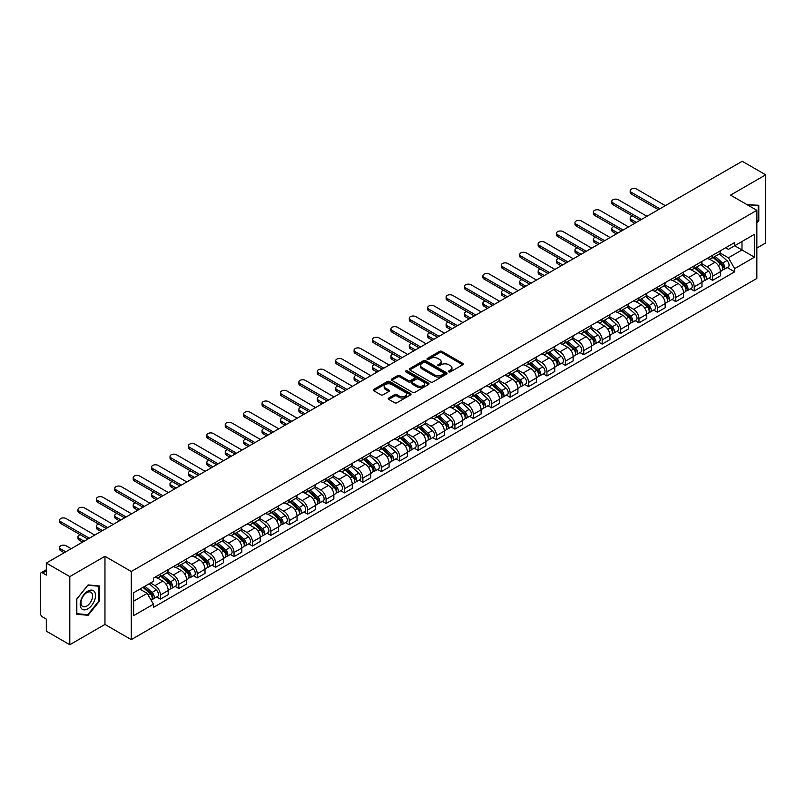 <?xml version="1.0" encoding="UTF-8"?>
<svg xmlns="http://www.w3.org/2000/svg" width="806" height="806" viewBox="0 0 806 806"><rect width="100%" height="100%" fill="white"/><g stroke="black" fill="none" stroke-linecap="round" stroke-linejoin="round"><path stroke-width="1.21" d="M448.811 371.858A1.149 0.665 0 0 0 450.433 371.858L462.745 364.745A1.642 0.947 0 0 0 463.218 364.08A1.642 0.947 0 0 0 462.745 363.415L441.89 351.376A1.642 0.947 0 0 0 439.572 351.376L427.271 358.479A1.149 0.665 0 0 0 428.893 359.416L430.485 358.499A5.239 3.022 0 0 1 437.9 358.499L439.633 359.496A5.239 3.022 0 0 1 441.174 361.642A5.239 3.022 0 0 1 439.633 363.778L438.041 364.695A1.149 0.665 0 0 0 439.663 365.632L441.255 364.715A5.239 3.022 0 0 1 448.67 364.715L450.403 365.723A5.239 3.022 0 0 1 451.944 367.858A5.239 3.022 0 0 1 450.403 369.994L448.811 370.921A1.149 0.665 0 0 0 448.811 371.858L448.811 370.921M388.734 398.053A1.642 0.947 0 0 0 388.25 398.718A1.642 0.947 0 0 0 388.734 399.383L394.587 402.758A1.642 0.947 0 0 0 396.895 402.758L410.566 394.869A1.642 0.947 0 0 0 411.05 394.205A1.642 0.947 0 0 0 410.566 393.54L389.721 381.5A1.642 0.947 0 0 0 387.404 381.5L373.732 389.389A1.642 0.947 0 0 0 373.259 390.054A1.642 0.947 0 0 0 373.732 390.729L380.805 394.809A1.642 0.947 0 0 0 383.122 394.809L388.966 391.424A1.642 0.947 0 0 0 389.449 390.759A1.642 0.947 0 0 0 388.966 390.094L385.459 388.069A4.383 2.529 0 0 1 384.18 386.276A4.383 2.529 0 0 1 386.88 383.948A4.383 2.529 0 0 1 391.656 384.492L405.378 392.411A4.383 2.529 0 0 1 406.667 394.205A4.383 2.529 0 0 1 403.957 396.542A4.383 2.529 0 0 1 399.182 395.988L396.895 394.668A1.642 0.947 0 0 0 394.587 394.668L388.734 398.053L388.734 399.383M131.267 571.494L104.961 556.301L69.8 576.602L46.315 563.051L742.215 161.271L765.7 174.831L730.538 195.133L756.854 210.316L131.267 571.494L131.267 639.621L756.854 278.443L756.854 210.316M430.606 381.963A1.642 0.947 0 0 0 432.913 381.963L446.584 374.075A1.642 0.947 0 0 0 447.068 373.41A1.642 0.947 0 0 0 446.584 372.745L425.739 360.705A1.642 0.947 0 0 0 423.422 360.705L409.75 368.594A1.642 0.947 0 0 0 409.277 369.259A1.642 0.947 0 0 0 409.75 369.934L430.606 381.963M406.214 372.1A1.149 0.665 0 0 1 407.383 372.261L407.383 370.901L428.57 383.142A1.642 0.947 0 0 1 429.054 383.807A1.642 0.947 0 0 1 428.57 384.472L414.909 392.361A1.642 0.947 0 0 1 412.591 392.361L391.746 380.331L397.59 376.976L397.59 375.616L391.746 378.991A1.642 0.947 0 0 0 391.263 379.656A1.642 0.947 0 0 0 391.746 380.331L391.746 378.991M397.59 376.976A1.642 0.947 0 0 1 399.907 376.976L399.907 375.616A1.642 0.947 0 0 0 397.59 375.616M399.907 375.616L408.36 380.492A1.642 0.947 0 0 0 410.677 380.492L414.556 378.256A1.642 0.947 0 0 0 415.04 377.591A1.642 0.947 0 0 0 414.556 376.916L405.761 371.838A1.149 0.665 0 0 1 407.383 370.901M69.8 576.602L69.8 644.729L46.315 631.169L46.315 619.109L42.658 617.003A3.335 1.924 -120 0 1 40.3 612.913L40.3 574.356A3.335 1.924 -120 0 1 40.995 572.834L46.315 569.751M756.854 248.057L765.7 242.949L765.7 174.831M69.8 644.729L104.961 624.428L131.267 639.621M46.315 563.051L46.315 575.111L42.658 572.995A3.335 1.924 -120 0 0 40.995 572.834M712.605 255.28A7.677 4.433 60 0 1 711.013 258.726L718.801 254.233A7.677 4.433 -120 0 0 720.393 250.787M701.552 263.542L707.174 266.796A7.677 4.433 60 0 1 712.605 276.196L720.393 271.703A7.677 4.433 -120 0 0 714.962 262.293L709.391 259.079M720.393 271.703L720.393 275.854L712.605 280.347L708.867 278.191M711.013 258.726A7.677 4.433 60 0 1 707.235 258.383M712.605 276.196L712.605 280.347M694.198 265.909A7.677 4.433 60 0 1 692.606 269.355L700.394 264.862A7.677 4.433 -120 0 0 701.986 261.416M690.46 288.82L694.198 290.976L701.986 286.483L701.986 282.322A7.677 4.433 -120 0 0 696.555 272.922L690.984 269.708M692.606 269.355A7.677 4.433 60 0 1 688.828 269.002M683.145 274.171L688.767 277.415A7.677 4.433 60 0 1 694.198 286.825L694.198 290.976M675.791 276.539A7.677 4.433 60 0 1 674.199 279.984L681.987 275.481A7.677 4.433 -120 0 0 683.579 272.035M672.063 299.449L675.791 301.605L683.579 297.102L683.579 292.951A7.677 4.433 -120 0 0 678.148 283.551L672.577 280.337M674.199 279.984A7.677 4.433 60 0 1 670.421 279.632M664.738 284.8L670.36 288.044A7.677 4.433 60 0 1 675.791 297.444L675.791 301.605M657.384 287.158A7.677 4.433 60 0 1 655.792 290.603L663.58 286.11A7.677 4.433 -120 0 0 665.172 282.664M653.656 310.078L657.384 312.234L665.172 307.731L665.172 303.58A7.677 4.433 -120 0 0 659.741 294.18L654.17 290.956M655.792 290.603A7.677 4.433 60 0 1 652.014 290.261M646.331 295.429L651.953 298.673A7.677 4.433 60 0 1 657.384 308.073L657.384 312.234M638.977 297.787A7.677 4.433 60 0 1 637.385 301.232L645.173 296.739A7.677 4.433 -120 0 0 646.765 293.293M635.249 320.697L638.977 322.853L646.765 318.36L646.765 314.209A7.677 4.433 -120 0 0 641.334 304.809L635.763 301.585M637.385 301.232A7.677 4.433 60 0 1 633.607 300.89M627.924 306.048L633.556 309.303A7.677 4.433 60 0 1 638.977 318.702L638.977 322.853M620.57 308.416A7.677 4.433 60 0 1 618.988 311.862L626.766 307.368A7.677 4.433 -120 0 0 628.358 303.922M616.842 331.326L620.57 333.483L628.358 328.989L628.358 324.828A7.677 4.433 -120 0 0 622.937 315.428L617.356 312.214M618.988 311.862A7.677 4.433 60 0 1 615.2 311.509M609.517 316.677L615.149 319.932A7.677 4.433 60 0 1 620.57 329.332L620.57 333.483M602.163 319.045A7.677 4.433 60 0 1 600.581 322.491L608.369 317.987A7.677 4.433 -120 0 0 609.951 314.541M598.435 341.956L602.163 344.112L609.951 339.618L609.951 335.457A7.677 4.433 -120 0 0 604.53 326.057L598.949 322.843M600.581 322.491A7.677 4.433 60 0 1 596.803 322.138M591.11 327.307L596.742 330.551A7.677 4.433 60 0 1 602.163 339.951L602.163 344.112M583.756 329.664A7.677 4.433 60 0 1 582.174 333.11L589.962 328.616A7.677 4.433 -120 0 0 591.544 325.171M580.028 352.585L583.756 354.741L591.544 350.237L591.544 346.086A7.677 4.433 -120 0 0 586.123 336.686L580.542 333.462M582.174 333.11A7.677 4.433 60 0 1 578.396 332.767M572.703 337.936L578.335 341.18A7.677 4.433 60 0 1 583.756 350.58L583.756 354.741M565.349 340.293A7.677 4.433 60 0 1 563.767 343.739L571.555 339.245A7.677 4.433 -120 0 0 573.137 335.8M561.621 363.204L565.359 365.36L573.137 360.866L573.137 356.715A7.677 4.433 -120 0 0 567.716 347.315L562.135 344.091M563.767 343.739A7.677 4.433 60 0 1 559.989 343.396M554.306 348.565L559.928 351.809A7.677 4.433 60 0 1 565.359 361.209L565.359 365.36M546.952 350.922A7.677 4.433 60 0 1 545.36 354.368L553.148 349.875A7.677 4.433 -120 0 0 554.73 346.429M543.214 373.833L546.952 375.989L554.74 371.495L554.74 367.335A7.677 4.433 -120 0 0 549.309 357.935L543.738 354.721M545.36 354.368A7.677 4.433 60 0 1 541.582 354.025M535.899 359.184L541.521 362.438A7.677 4.433 60 0 1 546.952 371.838L546.952 375.989M528.545 361.551A7.677 4.433 60 0 1 526.953 364.997L534.741 360.494A7.677 4.433 -120 0 0 536.333 357.048M524.807 384.462L528.545 386.618L536.333 382.125L536.333 377.964A7.677 4.433 -120 0 0 530.902 368.564L525.331 365.35M526.953 364.997A7.677 4.433 60 0 1 523.175 364.644M517.492 369.813L523.114 373.057A7.677 4.433 60 0 1 528.545 382.457L528.545 386.618M510.138 372.171A7.677 4.433 60 0 1 508.546 375.616L516.334 371.123A7.677 4.433 -120 0 0 517.926 367.677M506.4 395.091L510.138 397.247L517.926 392.744L517.926 388.593A7.677 4.433 -120 0 0 512.495 379.193L506.924 375.979M508.546 375.616A7.677 4.433 60 0 1 504.768 375.274M499.085 380.442L504.707 383.686A7.677 4.433 60 0 1 510.138 393.086L510.138 397.247M491.731 382.8A7.677 4.433 60 0 1 490.139 386.245L497.927 381.752A7.677 4.433 -120 0 0 499.519 378.306M487.993 405.71L491.731 407.866L499.519 403.373L499.519 399.222A7.677 4.433 -120 0 0 494.088 389.822L488.517 386.598M490.139 386.245A7.677 4.433 60 0 1 486.361 385.903M480.678 391.071L486.3 394.315A7.677 4.433 60 0 1 491.731 403.715L491.731 407.866M473.324 393.429A7.677 4.433 60 0 1 471.732 396.874L479.52 392.381A7.677 4.433 -120 0 0 481.111 388.935M469.586 416.339L473.324 418.495L481.111 414.002L481.111 409.851A7.677 4.433 -120 0 0 475.681 400.441L470.11 397.227M471.732 396.874A7.677 4.433 60 0 1 467.954 396.532M462.271 401.69L467.893 404.944A7.677 4.433 60 0 1 473.324 414.344L473.324 418.495M454.916 404.058A7.677 4.433 60 0 1 453.325 407.504L461.113 403.01A7.677 4.433 -120 0 0 462.704 399.564M451.179 426.968L454.916 429.124L462.704 424.631L462.704 420.47A7.677 4.433 -120 0 0 457.274 411.07L451.703 407.856M453.325 407.504A7.677 4.433 60 0 1 449.547 407.151M443.864 412.319L449.486 415.564A7.677 4.433 60 0 1 454.916 424.974L454.916 429.124M436.509 414.687A7.677 4.433 60 0 1 434.918 418.133L442.706 413.629A7.677 4.433 -120 0 0 444.297 410.183M432.772 437.598L436.509 439.754L444.297 435.26L444.297 431.099A7.677 4.433 -120 0 0 438.867 421.699L433.296 418.485M434.918 418.133A7.677 4.433 60 0 1 431.139 417.78M425.457 422.949L431.079 426.193A7.677 4.433 60 0 1 436.509 435.593L436.509 439.754M418.102 425.306A7.677 4.433 60 0 1 416.511 428.752L424.299 424.258A7.677 4.433 -120 0 0 425.89 420.813M414.365 448.227L418.102 450.383L425.89 445.879L425.89 441.728A7.677 4.433 -120 0 0 420.46 432.328L414.889 429.104M416.511 428.752A7.677 4.433 60 0 1 412.732 428.409M407.05 433.578L412.672 436.822A7.677 4.433 60 0 1 418.102 446.222L418.102 450.383M399.695 435.935A7.677 4.433 60 0 1 398.104 439.381L405.892 434.887A7.677 4.433 -120 0 0 407.483 431.442M395.958 458.846L399.695 461.002L407.483 456.508L407.483 452.357A7.677 4.433 -120 0 0 402.053 442.957L396.481 439.733M398.104 439.381A7.677 4.433 60 0 1 394.325 439.038M388.643 444.197L394.265 447.451A7.677 4.433 60 0 1 399.695 456.851L399.695 461.002M381.288 446.564A7.677 4.433 60 0 1 379.697 450.01L387.485 445.517A7.677 4.433 -120 0 0 389.076 442.071M377.561 469.475L381.288 471.631L389.076 467.137L389.076 462.976A7.677 4.433 -120 0 0 383.646 453.577L378.074 450.363M379.697 450.01A7.677 4.433 60 0 1 375.918 449.657M370.236 454.826L375.858 458.08A7.677 4.433 60 0 1 381.288 467.48L381.288 471.631M362.881 457.193A7.677 4.433 60 0 1 361.29 460.639L369.077 456.136A7.677 4.433 -120 0 0 370.669 452.69M359.154 480.104L362.881 482.26L370.669 477.767L370.669 473.606A7.677 4.433 -120 0 0 365.239 464.206L359.667 460.992M361.29 460.639A7.677 4.433 60 0 1 357.511 460.286M351.829 465.455L357.461 468.699A7.677 4.433 60 0 1 362.881 478.099L362.881 482.26M344.474 467.812A7.677 4.433 60 0 1 342.882 471.258L350.67 466.765A7.677 4.433 -120 0 0 352.262 463.319M340.747 490.733L344.474 492.889L352.262 488.386L352.262 484.235A7.677 4.433 -120 0 0 346.842 474.835L341.26 471.611M342.882 471.258A7.677 4.433 60 0 1 339.104 470.916M333.422 476.084L339.054 479.328A7.677 4.433 60 0 1 344.474 488.728L344.474 492.889M326.067 478.442A7.677 4.433 60 0 1 324.486 481.887L332.263 477.394A7.677 4.433 -120 0 0 333.855 473.948M322.34 501.352L326.067 503.508L333.855 499.015L333.855 494.864A7.677 4.433 -120 0 0 328.435 485.464L322.853 482.24M324.486 481.887A7.677 4.433 60 0 1 320.707 481.545M315.015 486.713L320.647 489.957A7.677 4.433 60 0 1 326.067 499.357L326.067 503.508M307.66 489.071A7.677 4.433 60 0 1 306.079 492.516L313.866 488.023A7.677 4.433 -120 0 0 315.448 484.577M303.933 511.981L307.66 514.137L315.448 509.644L315.448 505.483A7.677 4.433 -120 0 0 310.028 496.083L304.446 492.869M306.079 492.516A7.677 4.433 60 0 1 302.3 492.174M296.608 497.332L302.24 500.586A7.677 4.433 60 0 1 307.66 509.986L307.66 514.137M289.253 499.7A7.677 4.433 60 0 1 287.671 503.146L295.459 498.642A7.677 4.433 -120 0 0 297.041 495.196M285.526 522.61L289.253 524.766L297.041 520.273L297.041 516.112A7.677 4.433 -120 0 0 291.621 506.712L286.039 503.498M287.671 503.146A7.677 4.433 60 0 1 283.893 502.793M278.211 507.961L283.833 511.206A7.677 4.433 60 0 1 289.253 520.605L289.253 524.766M270.856 510.329A7.677 4.433 60 0 1 269.264 513.775L277.052 509.271A7.677 4.433 -120 0 0 278.634 505.825M267.118 533.24L270.856 535.396L278.634 530.892L278.634 526.741A7.677 4.433 -120 0 0 273.214 517.341L267.642 514.127M269.264 513.775A7.677 4.433 60 0 1 265.486 513.422M259.804 518.59L265.426 521.835A7.677 4.433 60 0 1 270.856 531.235L270.856 535.396M252.449 520.948A7.677 4.433 60 0 1 250.857 524.394L258.645 519.9A7.677 4.433 -120 0 0 260.237 516.455M248.711 543.869L252.449 546.015L260.237 541.521L260.237 537.37A7.677 4.433 -120 0 0 254.807 527.97L249.235 524.746M250.857 524.394A7.677 4.433 60 0 1 247.079 524.051M241.397 529.22L247.019 532.464A7.677 4.433 60 0 1 252.449 541.864L252.449 546.015M234.042 531.577A7.677 4.433 60 0 1 232.45 535.023L240.238 530.529A7.677 4.433 -120 0 0 241.83 527.084M230.304 554.488L234.042 556.644L241.83 552.15L241.83 547.999A7.677 4.433 -120 0 0 236.4 538.589L230.828 535.375M232.45 535.023A7.677 4.433 60 0 1 228.672 534.68M222.99 539.839L228.612 543.093A7.677 4.433 60 0 1 234.042 552.493L234.042 556.644M215.635 542.206A7.677 4.433 60 0 1 214.043 545.652L221.831 541.158A7.677 4.433 -120 0 0 223.423 537.713M211.897 565.117L215.635 567.273L223.423 562.779L223.423 558.618A7.677 4.433 -120 0 0 217.993 549.218L212.421 546.005M214.043 545.652A7.677 4.433 60 0 1 210.265 545.299M204.583 550.468L210.205 553.722A7.677 4.433 60 0 1 215.635 563.122L215.635 567.273M197.228 552.835A7.677 4.433 60 0 1 195.636 556.281L203.424 551.778A7.677 4.433 -120 0 0 205.016 548.332M193.49 575.746L197.228 577.902L205.016 573.409L205.016 569.248A7.677 4.433 -120 0 0 199.586 559.848L194.014 556.634M195.636 556.281A7.677 4.433 60 0 1 191.858 555.928M186.176 561.097L191.798 564.341A7.677 4.433 60 0 1 197.228 573.741L197.228 577.902M178.821 563.454A7.677 4.433 60 0 1 177.229 566.9L185.017 562.407A7.677 4.433 -120 0 0 186.609 558.961M175.083 586.375L178.821 588.531L186.609 584.028L186.609 579.877A7.677 4.433 -120 0 0 181.179 570.477L175.607 567.253M177.229 566.9A7.677 4.433 60 0 1 173.451 566.558M167.769 571.726L173.391 574.97A7.677 4.433 60 0 1 178.821 584.37L178.821 588.531M160.414 574.084A7.677 4.433 60 0 1 158.822 577.529L166.61 573.036A7.677 4.433 -120 0 0 168.202 569.59M156.676 596.994L160.414 599.15L168.202 594.657L168.202 590.506A7.677 4.433 -120 0 0 162.772 581.106L157.2 577.882M158.822 577.529A7.677 4.433 60 0 1 155.044 577.187M150.5 583.01L154.984 585.599A7.677 4.433 60 0 1 160.414 594.999L160.414 599.15M725.642 247.754L728.412 249.356L754.487 234.294L741.983 241.518L741.983 249.971L728.412 257.799L719.96 252.923M133.635 601.195L147.196 593.367L153.452 604.198L133.635 615.643L133.635 592.753L153.452 581.307L153.452 578.103L734.669 242.546L734.669 245.739L754.487 257.185L734.669 268.63L728.412 257.799M754.487 234.294L754.487 257.185M153.452 604.198L153.452 607.392L734.669 271.834L734.669 268.63M756.854 222.889L758.799 220.461L758.799 205.288L747.081 204.684M104.961 556.301L104.961 624.428M76.701 614.273L88.086 615.29L99.47 601.125L99.47 585.942L88.086 584.924L76.701 599.09L76.701 614.273M147.196 593.367L139.881 589.136M727.274 267.562L734.669 271.834M758.204 220.129L758.799 220.461M86.887 614.595L88.086 615.29M98.886 600.782L99.47 601.125M449.274 372.019L450.403 371.365A5.239 3.022 0 0 0 451.944 369.219L451.944 367.858M441.174 361.642L441.174 363.002A5.239 3.022 0 0 1 439.633 365.138L438.504 365.793M462.715 364.765L441.89 352.736A1.642 0.947 0 0 0 439.572 352.736L427.734 359.577M446.584 372.745L446.584 374.075L425.739 362.065A1.642 0.947 0 0 0 423.422 362.065L409.78 369.944M443.693 373.873A1.149 0.665 0 0 0 443.693 372.936L425.387 362.378A1.149 0.665 0 0 0 423.765 362.378L422.092 363.345A5.239 3.022 0 0 0 420.551 365.481A5.239 3.022 0 0 0 422.092 367.627L434.595 374.85A5.239 3.022 0 0 0 442.01 374.85L443.693 373.873L443.693 375.243A1.149 0.665 0 0 0 444.025 374.77L444.025 373.41M420.551 365.481L420.551 366.851A5.239 3.022 0 0 0 422.092 368.987L422.092 367.627M443.693 375.243L442.01 376.211A5.239 3.022 0 0 1 434.595 376.211L422.092 368.987M399.907 376.976L408.36 381.863A1.642 0.947 0 0 0 410.677 381.863L414.556 379.616A1.642 0.947 0 0 0 415.04 378.951L415.04 377.591M407.383 372.261L428.55 384.492M417.135 385.56A4.383 2.529 0 0 0 421.911 386.114A4.383 2.529 0 0 0 424.621 383.777A4.383 2.529 0 0 0 423.331 381.984L418.495 379.193A1.642 0.947 0 0 0 416.178 379.193L412.299 381.429A1.642 0.947 0 0 0 411.826 382.104A1.642 0.947 0 0 0 412.299 382.769L417.135 385.56L417.135 386.92A4.383 2.529 0 0 0 421.911 387.474A4.383 2.529 0 0 0 424.621 385.137L424.621 383.777M411.826 382.104L411.826 383.465A1.642 0.947 0 0 0 412.299 384.13L412.299 382.769M417.135 386.92L412.299 384.13M406.667 394.205L406.667 395.565A4.383 2.529 0 0 1 403.957 397.902A4.383 2.529 0 0 1 399.182 397.358L396.895 396.038A1.642 0.947 0 0 0 394.587 396.038L388.754 399.403M384.18 386.276L384.18 387.646A4.383 2.529 0 0 0 385.459 389.429L385.459 388.069M388.945 391.444L385.459 389.429M410.566 393.54L410.566 394.869L389.721 382.86A1.642 0.947 0 0 0 387.404 382.86L373.762 390.739M713.139 257.497L720.635 264.197A4.171 2.408 60 0 1 721.944 270.645L720.393 271.541M713.34 257.678L716.866 259.713M632.428 215.937A3.839 2.217 -0 0 0 630.181 217.952A3.839 2.217 -0 0 0 631.31 219.514L636.327 222.416M713.894 257.064L722.236 264.509A2.005 1.159 60 0 1 722.871 267.612A2.005 1.159 60 0 1 722.69 267.683M715.144 256.338L722.639 263.038A4.171 2.408 60 0 1 723.949 269.486A4.171 2.408 60 0 1 722.69 269.617M719.325 253.83L726.891 260.58A4.171 2.408 60 0 1 728.201 267.038L723.949 269.486M634.785 223.302L631.31 221.287A3.839 2.217 180 0 1 630.181 219.726L630.181 217.952M658.391 209.671L631.31 194.044A3.839 2.217 180 0 1 630.181 192.473L630.181 190.7A3.839 2.217 -0 0 0 631.31 192.271L659.923 208.784M665.353 205.651L636.74 189.138A3.839 2.217 -0 0 0 632.559 188.654A3.839 2.217 -0 0 0 630.181 190.7M694.732 268.126L702.228 274.816A4.171 2.408 60 0 1 703.537 281.274L701.986 282.171M694.933 268.307L698.459 270.342M614.021 226.567A3.839 2.217 -0 0 0 611.784 228.582A3.839 2.217 -0 0 0 612.903 230.143L617.92 233.035M695.487 267.693L703.829 275.138A2.005 1.159 60 0 1 704.464 278.231A2.005 1.159 60 0 1 704.283 278.302M696.737 266.967L704.232 273.667A4.171 2.408 60 0 1 705.542 280.115A4.171 2.408 60 0 1 704.283 280.246M700.918 264.459L708.484 271.209A4.171 2.408 60 0 1 709.794 277.657L705.542 280.115M616.389 233.921L612.903 231.916A3.839 2.217 180 0 1 611.784 230.345L611.784 228.582M676.325 278.755L683.82 285.445A4.171 2.408 60 0 1 685.13 291.893L683.579 292.8M676.526 278.936L680.052 280.972M595.614 237.186A3.839 2.217 -0 0 0 593.377 239.201A3.839 2.217 -0 0 0 594.496 240.772L599.513 243.664M677.08 278.322L685.422 285.767A2.005 1.159 60 0 1 686.057 288.86A2.005 1.159 60 0 1 685.876 288.931M678.33 277.596L685.825 284.286A4.171 2.408 60 0 1 687.135 290.744A4.171 2.408 60 0 1 685.876 290.875M682.511 275.088L690.077 281.838A4.171 2.408 60 0 1 691.387 288.286L687.135 290.744M597.981 244.55L594.496 242.546A3.839 2.217 180 0 1 593.377 240.974L593.377 239.201M747.102 204.694L758.204 205.59L758.204 220.3L756.854 221.982M757.479 205.167L758.204 205.59M94.493 591.705A10.851 6.267 120 0 0 84.015 594.516A10.851 6.267 120 0 0 81.204 608.238A10.851 6.267 120 0 0 91.683 605.427A10.851 6.267 120 0 0 94.493 591.705M91.803 593.095A8.211 4.745 120 0 0 90.877 592.239A8.211 4.745 120 0 0 83.24 596.067A8.211 4.745 120 0 0 81.749 605.608A8.211 4.745 120 0 0 82.665 606.465A8.211 4.745 120 0 0 90.312 602.626A8.211 4.745 120 0 0 91.803 593.095M87.854 614.676L76.822 613.698L76.822 598.989L87.854 585.257L98.886 586.244L98.886 600.954L87.854 614.676M98.151 585.821L98.886 586.244M639.984 220.3L612.903 204.664A3.839 2.217 180 0 1 611.784 203.102L611.784 201.329A3.839 2.217 -0 0 0 612.903 202.89L641.516 219.413M646.946 216.28L618.333 199.757A3.839 2.217 -0 0 0 614.152 199.284A3.839 2.217 -0 0 0 611.784 201.329M621.577 230.929L594.496 215.293A3.839 2.217 180 0 1 593.377 213.731L593.377 211.958A3.839 2.217 -0 0 0 594.496 213.519L623.109 230.042M628.539 226.909L599.926 210.386A3.839 2.217 -0 0 0 595.745 209.913A3.839 2.217 -0 0 0 593.377 211.958M657.918 289.384L665.413 296.074A4.171 2.408 60 0 1 666.723 302.522L665.172 303.419M658.119 289.555L661.645 291.601M577.207 247.815A3.839 2.217 -0 0 0 574.97 249.83A3.839 2.217 -0 0 0 576.088 251.401L581.106 254.293M658.673 288.941L667.015 296.396A2.005 1.159 60 0 1 667.65 299.489A2.005 1.159 60 0 1 667.469 299.56M659.923 288.226L667.428 294.915A4.171 2.408 60 0 1 668.738 301.363A4.171 2.408 60 0 1 667.469 301.504M664.104 285.717L671.67 292.467A4.171 2.408 60 0 1 672.98 298.915L668.738 301.363M579.574 255.18L576.088 253.165A3.839 2.217 180 0 1 574.97 251.603L574.97 249.83M639.511 300.003L647.017 306.703A4.171 2.408 60 0 1 648.326 313.151L646.765 314.048M639.712 300.185L643.238 302.22M558.8 258.444A3.839 2.217 -0 0 0 556.563 260.459A3.839 2.217 -0 0 0 557.681 262.021L562.699 264.922M640.266 299.57L648.618 307.015A2.005 1.159 60 0 1 649.243 310.119A2.005 1.159 60 0 1 649.062 310.189M641.516 298.855L649.021 305.545A4.171 2.408 60 0 1 650.331 311.993A4.171 2.408 60 0 1 649.072 312.124M645.697 296.336L653.263 303.086A4.171 2.408 60 0 1 654.573 309.544L650.331 311.993M561.167 265.809L557.681 263.794A3.839 2.217 180 0 1 556.563 262.232L556.563 260.459M621.104 310.632L628.609 317.332A4.171 2.408 60 0 1 629.919 323.78L628.358 324.677M621.305 310.814L624.831 312.849M540.393 269.073A3.839 2.217 -0 0 0 538.156 271.088A3.839 2.217 -0 0 0 539.274 272.65L544.292 275.541M621.859 310.199L630.211 317.645A2.005 1.159 60 0 1 630.836 320.738A2.005 1.159 60 0 1 630.655 320.818M623.109 309.474L630.614 316.174A4.171 2.408 60 0 1 631.924 322.622A4.171 2.408 60 0 1 630.665 322.753M627.29 306.965L634.856 313.715A4.171 2.408 60 0 1 636.166 320.163L631.924 322.622M542.76 276.428L539.274 274.423A3.839 2.217 180 0 1 538.156 272.851L538.156 271.088M603.17 241.558L576.088 225.922A3.839 2.217 180 0 1 574.97 224.35L574.97 222.587A3.839 2.217 -0 0 0 576.088 224.149L604.702 240.672M610.132 237.538L581.519 221.015A3.839 2.217 -0 0 0 577.338 220.532A3.839 2.217 -0 0 0 574.97 222.587M584.763 252.177L557.681 236.551A3.839 2.217 180 0 1 556.563 234.979L556.563 233.206A3.839 2.217 -0 0 0 557.681 234.778L586.294 251.291M591.725 248.157L563.112 231.644A3.839 2.217 -0 0 0 558.931 231.161A3.839 2.217 -0 0 0 556.563 233.206M566.356 262.806L539.274 247.17A3.839 2.217 180 0 1 538.156 245.608L538.156 243.835A3.839 2.217 -0 0 0 539.274 245.407L567.887 261.92M573.318 258.786L544.705 242.274A3.839 2.217 -0 0 0 540.524 241.79A3.839 2.217 -0 0 0 538.156 243.835M602.697 321.262L610.202 327.951A4.171 2.408 60 0 1 611.512 334.409L609.951 335.306M602.898 321.443L606.424 323.478M521.986 279.702A3.839 2.217 -0 0 0 519.749 281.707A3.839 2.217 -0 0 0 520.867 283.279L525.885 286.17M603.452 320.828L611.804 328.274A2.005 1.159 60 0 1 612.429 331.367A2.005 1.159 60 0 1 612.248 331.437M604.702 320.103L612.207 326.793A4.171 2.408 60 0 1 613.517 333.251A4.171 2.408 60 0 1 612.258 333.382M608.883 317.594L616.449 324.344A4.171 2.408 60 0 1 617.759 330.792L613.517 333.251M524.353 287.057L520.867 285.052A3.839 2.217 180 0 1 519.749 283.48L519.749 281.707M547.949 273.435L520.867 257.799A3.839 2.217 180 0 1 519.749 256.237L519.749 254.464A3.839 2.217 -0 0 0 520.867 256.026L549.48 272.549M554.911 269.416L526.298 252.893A3.839 2.217 -0 0 0 522.117 252.419A3.839 2.217 -0 0 0 519.749 254.464M584.29 331.891L591.795 338.58A4.171 2.408 60 0 1 593.105 345.028L591.544 345.935M584.491 332.062L588.017 334.107M503.579 290.321A3.839 2.217 -0 0 0 501.342 292.336A3.839 2.217 -0 0 0 502.46 293.908L507.478 296.799M585.045 331.447L593.397 338.903A2.005 1.159 60 0 1 594.022 341.996A2.005 1.159 60 0 1 593.841 342.066M586.294 330.732L593.8 337.422A4.171 2.408 60 0 1 595.11 343.87A4.171 2.408 60 0 1 593.851 344.011M590.476 328.223L598.042 334.974A4.171 2.408 60 0 1 599.352 341.422L595.11 343.87M505.946 297.686L502.46 295.681A3.839 2.217 180 0 1 501.342 294.109L501.342 292.336M529.542 284.065L502.46 268.428A3.839 2.217 180 0 1 501.342 266.857L501.342 265.093A3.839 2.217 -0 0 0 502.46 266.655L531.073 283.178M536.504 280.045L507.891 263.522A3.839 2.217 -0 0 0 503.71 263.038A3.839 2.217 -0 0 0 501.342 265.093M565.883 342.52L573.388 349.21A4.171 2.408 60 0 1 574.698 355.658L573.137 356.554M566.084 342.691L569.61 344.726M485.172 300.95A3.839 2.217 -0 0 0 482.935 302.965A3.839 2.217 -0 0 0 484.063 304.527L489.071 307.429M566.638 342.076L574.99 349.522A2.005 1.159 60 0 1 575.615 352.625A2.005 1.159 60 0 1 575.434 352.696M567.887 341.361L575.393 348.051A4.171 2.408 60 0 1 576.703 354.499A4.171 2.408 60 0 1 575.444 354.63M572.079 338.842L579.635 345.593A4.171 2.408 60 0 1 580.945 352.051L576.703 354.499M487.539 308.315L484.063 306.3A3.839 2.217 180 0 1 482.935 304.739L482.935 302.965M511.135 294.684L484.063 279.057A3.839 2.217 180 0 1 482.935 277.486L482.935 275.712A3.839 2.217 -0 0 0 484.063 277.284L512.666 293.807M518.097 290.664L489.484 274.151A3.839 2.217 -0 0 0 485.303 273.667A3.839 2.217 -0 0 0 482.935 275.712M547.476 353.139L554.981 359.839A4.171 2.408 60 0 1 556.291 366.287L554.73 367.183M547.677 353.32L551.213 355.355M466.765 311.579A3.839 2.217 -0 0 0 464.528 313.594A3.839 2.217 -0 0 0 465.656 315.156L470.664 318.058M548.241 352.706L556.583 360.151A2.005 1.159 60 0 1 557.208 363.244A2.005 1.159 60 0 1 557.027 363.325M549.48 351.98L556.986 358.68A4.171 2.408 60 0 1 558.296 365.128A4.171 2.408 60 0 1 557.037 365.259M553.672 349.472L561.238 356.222A4.171 2.408 60 0 1 562.548 362.68L558.296 365.128M469.132 318.934L465.656 316.929A3.839 2.217 180 0 1 464.528 315.368L464.528 313.594M492.728 305.313L465.656 289.676A3.839 2.217 180 0 1 464.528 288.115L464.528 286.342A3.839 2.217 -0 0 0 465.656 287.913L494.269 304.426M499.69 301.293L471.077 284.78A3.839 2.217 -0 0 0 466.896 284.296A3.839 2.217 -0 0 0 464.528 286.342M529.068 363.768L536.574 370.458A4.171 2.408 60 0 1 537.884 376.916L536.322 377.812M529.27 363.949L532.806 365.984M448.358 322.209A3.839 2.217 -0 0 0 446.121 324.224A3.839 2.217 -0 0 0 447.249 325.785L452.257 328.677M529.834 363.335L538.176 370.78A2.005 1.159 60 0 1 538.801 373.873A2.005 1.159 60 0 1 538.62 373.944M531.083 362.609L538.579 369.299A4.171 2.408 60 0 1 539.889 375.757A4.171 2.408 60 0 1 538.63 375.888M535.265 360.101L542.831 366.851A4.171 2.408 60 0 1 544.141 373.299L539.889 375.757M450.725 329.563L447.249 327.558A3.839 2.217 180 0 1 446.121 325.987L446.121 324.224M474.321 315.942L447.249 300.306A3.839 2.217 180 0 1 446.121 298.744L446.121 296.971A3.839 2.217 -0 0 0 447.249 298.532L475.862 315.055M481.283 311.922L452.67 295.399A3.839 2.217 -0 0 0 448.489 294.925A3.839 2.217 -0 0 0 446.121 296.971M510.672 374.397L518.167 381.087A4.171 2.408 60 0 1 519.477 387.535L517.915 388.442M510.863 374.568L514.399 376.614M429.951 332.828A3.839 2.217 -0 0 0 427.714 334.843A3.839 2.217 -0 0 0 428.842 336.414L433.85 339.306M511.427 373.964L519.769 381.409A2.005 1.159 60 0 1 520.394 384.502A2.005 1.159 60 0 1 520.213 384.573M512.676 373.238L520.172 379.928A4.171 2.408 60 0 1 521.482 386.376A4.171 2.408 60 0 1 520.223 386.517M516.858 370.73L524.424 377.48A4.171 2.408 60 0 1 525.734 383.928L521.482 386.376M432.318 340.192L428.842 338.188A3.839 2.217 180 0 1 427.714 336.616L427.714 334.843M455.914 326.571L428.842 310.935A3.839 2.217 180 0 1 427.714 309.363L427.714 307.6A3.839 2.217 -0 0 0 428.842 309.161L457.455 325.684M462.876 322.551L434.263 306.028A3.839 2.217 -0 0 0 430.082 305.555A3.839 2.217 -0 0 0 427.714 307.6M492.265 385.026L499.76 391.716A4.171 2.408 60 0 1 501.07 398.164L499.519 399.061M492.456 385.197L495.992 387.243M411.544 343.457A3.839 2.217 -0 0 0 409.307 345.472A3.839 2.217 -0 0 0 410.435 347.043L415.443 349.935M493.02 384.583L501.362 392.028A2.005 1.159 60 0 1 501.987 395.131A2.005 1.159 60 0 1 501.806 395.202M494.269 383.868L501.765 390.557A4.171 2.408 60 0 1 503.075 397.005A4.171 2.408 60 0 1 501.816 397.146M498.451 381.349L506.017 388.109A4.171 2.408 60 0 1 507.327 394.557L503.075 397.005M413.911 350.822L410.435 348.807A3.839 2.217 180 0 1 409.307 347.245L409.307 345.472M437.507 337.19L410.435 321.564A3.839 2.217 180 0 1 409.307 319.992L409.307 318.219A3.839 2.217 -0 0 0 410.435 319.791L439.048 336.314M444.469 333.18L415.866 316.657A3.839 2.217 -0 0 0 411.675 316.174A3.839 2.217 -0 0 0 409.307 318.219M473.857 395.645L481.353 402.345A4.171 2.408 60 0 1 482.663 408.793L481.111 409.69M474.049 395.827L477.585 397.862M393.137 354.086A3.839 2.217 -0 0 0 390.9 356.101A3.839 2.217 -0 0 0 392.028 357.663L397.046 360.564M474.613 395.212L482.955 402.657A2.005 1.159 60 0 1 483.59 405.761A2.005 1.159 60 0 1 483.399 405.831M475.862 394.487L483.358 401.187A4.171 2.408 60 0 1 484.668 407.635A4.171 2.408 60 0 1 483.409 407.765M480.044 391.978L487.61 398.728A4.171 2.408 60 0 1 488.92 405.186L484.668 407.635M395.504 361.451L392.028 359.436A3.839 2.217 180 0 1 390.9 357.874L390.9 356.101M419.11 347.819L392.028 332.193A3.839 2.217 180 0 1 390.9 330.621L390.9 328.848A3.839 2.217 -0 0 0 392.028 330.42L420.641 346.933M426.072 343.799L397.459 327.286A3.839 2.217 -0 0 0 393.268 326.803A3.839 2.217 -0 0 0 390.9 328.848M455.45 406.274L462.946 412.964A4.171 2.408 60 0 1 464.256 419.422L462.704 420.319M455.642 406.456L459.178 408.491M374.73 364.715A3.839 2.217 -0 0 0 372.493 366.73A3.839 2.217 -0 0 0 373.621 368.292L378.639 371.183M456.206 405.841L464.548 413.287A2.005 1.159 60 0 1 465.183 416.38A2.005 1.159 60 0 1 464.991 416.46M457.455 405.116L464.951 411.816A4.171 2.408 60 0 1 466.261 418.264A4.171 2.408 60 0 1 465.002 418.395M461.637 402.607L469.203 409.357A4.171 2.408 60 0 1 470.513 415.805L466.261 418.264M377.097 372.07L373.621 370.065A3.839 2.217 180 0 1 372.493 368.493L372.493 366.73M400.703 358.448L373.621 342.812A3.839 2.217 180 0 1 372.493 341.25L372.493 339.477A3.839 2.217 -0 0 0 373.621 341.049L402.234 357.562M407.665 354.428L379.052 337.916A3.839 2.217 -0 0 0 374.871 337.432A3.839 2.217 -0 0 0 372.493 339.477M437.043 416.904L444.539 423.593A4.171 2.408 60 0 1 445.849 430.051L444.297 430.948M437.245 417.085L440.771 419.12M356.333 375.334A3.839 2.217 -0 0 0 354.086 377.349A3.839 2.217 -0 0 0 355.214 378.921L360.232 381.812M437.799 416.47L446.141 423.916A2.005 1.159 60 0 1 446.776 427.009A2.005 1.159 60 0 1 446.595 427.079M439.048 415.745L446.544 422.435A4.171 2.408 60 0 1 447.854 428.893A4.171 2.408 60 0 1 446.595 429.024M443.229 413.236L450.796 419.986A4.171 2.408 60 0 1 452.106 426.434L447.854 428.893M358.69 382.699L355.214 380.694A3.839 2.217 180 0 1 354.086 379.122L354.086 377.349M382.296 369.077L355.214 353.441A3.839 2.217 180 0 1 354.086 351.879L354.086 350.106A3.839 2.217 -0 0 0 355.214 351.668L383.827 368.191M389.258 365.058L360.645 348.535A3.839 2.217 -0 0 0 356.464 348.061A3.839 2.217 -0 0 0 354.086 350.106M418.636 427.533L426.132 434.222A4.171 2.408 60 0 1 427.442 440.67L425.89 441.567M418.838 427.704L422.364 429.749M337.926 385.963A3.839 2.217 -0 0 0 335.679 387.978A3.839 2.217 -0 0 0 336.807 389.55L341.825 392.441M419.392 427.089L427.734 434.545A2.005 1.159 60 0 1 428.369 437.638A2.005 1.159 60 0 1 428.188 437.708M420.641 426.374L428.137 433.064A4.171 2.408 60 0 1 429.447 439.512A4.171 2.408 60 0 1 428.188 439.653M424.822 423.865L432.389 430.616A4.171 2.408 60 0 1 433.699 437.064L429.447 439.512M340.283 393.328L336.807 391.313A3.839 2.217 180 0 1 335.679 389.751L335.679 387.978M363.889 379.707L336.807 364.07A3.839 2.217 180 0 1 335.679 362.499L335.679 360.735A3.839 2.217 -0 0 0 336.807 362.297L365.42 378.82M370.851 375.687L342.238 359.164A3.839 2.217 -0 0 0 338.057 358.68A3.839 2.217 -0 0 0 335.679 360.735M400.229 438.162L407.725 444.852A4.171 2.408 60 0 1 409.035 451.3L407.483 452.196M400.431 438.333L403.957 440.368M319.519 396.592A3.839 2.217 -0 0 0 317.282 398.607A3.839 2.217 -0 0 0 318.4 400.169L323.418 403.071M400.985 437.718L409.327 445.164A2.005 1.159 60 0 1 409.962 448.267A2.005 1.159 60 0 1 409.78 448.338M402.234 437.003L409.73 443.693A4.171 2.408 60 0 1 411.04 450.141A4.171 2.408 60 0 1 409.78 450.272M406.415 434.484L413.982 441.235A4.171 2.408 60 0 1 415.292 447.693L411.04 450.141M321.886 403.957L318.4 401.942A3.839 2.217 180 0 1 317.282 400.38L317.282 398.607M345.482 390.326L318.4 374.699A3.839 2.217 180 0 1 317.282 373.128L317.282 371.354A3.839 2.217 -0 0 0 318.4 372.926L347.013 389.439M352.444 386.306L323.831 369.793A3.839 2.217 -0 0 0 319.65 369.309A3.839 2.217 -0 0 0 317.282 371.354M381.822 448.781L389.318 455.481A4.171 2.408 60 0 1 390.628 461.929L389.076 462.825M382.024 448.962L385.55 450.997M301.112 407.221A3.839 2.217 -0 0 0 298.875 409.236A3.839 2.217 -0 0 0 299.993 410.798L305.011 413.7M382.578 448.348L390.92 455.793A2.005 1.159 60 0 1 391.555 458.886A2.005 1.159 60 0 1 391.373 458.967M383.827 447.622L391.333 454.322A4.171 2.408 60 0 1 392.643 460.77A4.171 2.408 60 0 1 391.373 460.901M388.008 445.114L395.575 451.864A4.171 2.408 60 0 1 396.884 458.312L392.643 460.77M303.479 414.576L299.993 412.571A3.839 2.217 180 0 1 298.875 411L298.875 409.236M327.075 400.955L299.993 385.318A3.839 2.217 180 0 1 298.875 383.757L298.875 381.984A3.839 2.217 -0 0 0 299.993 383.555L328.606 400.068M334.037 396.935L305.424 380.422A3.839 2.217 -0 0 0 301.243 379.938A3.839 2.217 -0 0 0 298.875 381.984M363.415 459.41L370.911 466.1A4.171 2.408 60 0 1 372.221 472.558L370.669 473.454M363.617 459.591L367.143 461.626M282.705 417.851A3.839 2.217 -0 0 0 280.468 419.855A3.839 2.217 -0 0 0 281.586 421.427L286.604 424.319M364.171 458.977L372.523 466.422A2.005 1.159 60 0 1 373.148 469.515A2.005 1.159 60 0 1 372.966 469.586M365.42 458.251L372.926 464.941A4.171 2.408 60 0 1 374.236 471.399A4.171 2.408 60 0 1 372.976 471.53M369.601 455.743L377.168 462.493A4.171 2.408 60 0 1 378.477 468.941L374.236 471.399M285.072 425.205L281.586 423.2A3.839 2.217 180 0 1 280.468 421.629L280.468 419.855M308.668 411.584L281.586 395.948A3.839 2.217 180 0 1 280.468 394.386L280.468 392.613A3.839 2.217 -0 0 0 281.586 394.174L310.199 410.697M315.63 407.564L287.017 391.041A3.839 2.217 -0 0 0 282.835 390.567A3.839 2.217 -0 0 0 280.468 392.613M345.008 470.039L352.514 476.729A4.171 2.408 60 0 1 353.824 483.177L352.262 484.084M345.21 470.21L348.736 472.256M264.297 428.47A3.839 2.217 -0 0 0 262.061 430.485A3.839 2.217 -0 0 0 263.179 432.056L268.197 434.948M345.764 469.596L354.116 477.051A2.005 1.159 60 0 1 354.741 480.144A2.005 1.159 60 0 1 354.559 480.215M347.013 468.88L354.519 475.57A4.171 2.408 60 0 1 355.829 482.018A4.171 2.408 60 0 1 354.569 482.159M351.194 466.372L358.761 473.122A4.171 2.408 60 0 1 360.07 479.57L355.829 482.018M266.665 435.834L263.179 433.83A3.839 2.217 180 0 1 262.061 432.258L262.061 430.485M290.261 422.213L263.179 406.577A3.839 2.217 180 0 1 262.061 405.005L262.061 403.242A3.839 2.217 -0 0 0 263.179 404.803L291.792 421.326M297.223 418.193L268.61 401.67A3.839 2.217 -0 0 0 264.428 401.187A3.839 2.217 -0 0 0 262.061 403.242M326.601 480.668L334.107 487.358A4.171 2.408 60 0 1 335.417 493.806L333.855 494.703M326.803 480.839L330.329 482.875M245.89 439.099A3.839 2.217 -0 0 0 243.654 441.114A3.839 2.217 -0 0 0 244.772 442.685L249.789 445.577M327.357 480.225L335.709 487.67A2.005 1.159 60 0 1 336.334 490.773A2.005 1.159 60 0 1 336.152 490.844M328.606 479.51L336.112 486.199A4.171 2.408 60 0 1 337.422 492.647A4.171 2.408 60 0 1 336.162 492.778M332.787 476.991L340.354 483.751A4.171 2.408 60 0 1 341.663 490.199L337.422 492.647M248.258 446.464L244.772 444.449A3.839 2.217 180 0 1 243.654 442.887L243.654 441.114M271.854 432.832L244.772 417.206A3.839 2.217 180 0 1 243.654 415.634L243.654 413.861A3.839 2.217 -0 0 0 244.772 415.433L273.385 431.956M278.816 428.822L250.203 412.299A3.839 2.217 -0 0 0 246.021 411.816A3.839 2.217 -0 0 0 243.654 413.861M308.194 491.287L315.7 497.987A4.171 2.408 60 0 1 317.01 504.435L315.448 505.332M308.396 491.469L311.922 493.504M227.483 449.728A3.839 2.217 -0 0 0 225.247 451.743A3.839 2.217 -0 0 0 226.365 453.304L231.382 456.206M308.95 490.854L317.302 498.299A2.005 1.159 60 0 1 317.927 501.392A2.005 1.159 60 0 1 317.745 501.473M310.199 490.129L317.705 496.828A4.171 2.408 60 0 1 319.015 503.276A4.171 2.408 60 0 1 317.755 503.407M314.38 487.62L321.947 494.37A4.171 2.408 60 0 1 323.256 500.828L319.015 503.276M229.851 457.093L226.365 455.078A3.839 2.217 180 0 1 225.247 453.516L225.247 451.743M253.447 443.461L226.365 427.825A3.839 2.217 180 0 1 225.247 426.263L225.247 424.49A3.839 2.217 -0 0 0 226.365 426.062L254.978 442.575M260.409 439.441L231.796 422.928A3.839 2.217 -0 0 0 227.614 422.445A3.839 2.217 -0 0 0 225.247 424.49M289.787 501.916L297.293 508.606A4.171 2.408 60 0 1 298.603 515.064L297.041 515.961M289.989 502.098L293.515 504.133M209.076 460.357A3.839 2.217 -0 0 0 206.84 462.372A3.839 2.217 -0 0 0 207.968 463.934L212.975 466.825M290.543 501.483L298.895 508.929A2.005 1.159 60 0 1 299.52 512.022A2.005 1.159 60 0 1 299.338 512.092M291.792 500.758L299.298 507.448A4.171 2.408 60 0 1 300.608 513.906A4.171 2.408 60 0 1 299.348 514.037M295.973 498.249L303.54 504.999A4.171 2.408 60 0 1 304.849 511.447L300.608 513.906M211.444 467.712L207.968 465.707A3.839 2.217 180 0 1 206.84 464.135L206.84 462.372M235.04 454.09L207.968 438.454A3.839 2.217 180 0 1 206.84 436.892L206.84 435.119A3.839 2.217 -0 0 0 207.968 436.681L236.571 453.204M242.001 450.07L213.389 433.547A3.839 2.217 -0 0 0 209.207 433.074A3.839 2.217 -0 0 0 206.84 435.119M271.38 512.545L278.886 519.235A4.171 2.408 60 0 1 280.196 525.683L278.634 526.59M271.582 512.717L275.118 514.762M190.669 470.976A3.839 2.217 -0 0 0 188.433 472.991A3.839 2.217 -0 0 0 189.561 474.563L194.568 477.454M272.136 512.112L280.488 519.558A2.005 1.159 60 0 1 281.113 522.651A2.005 1.159 60 0 1 280.931 522.721M273.385 511.387L280.891 518.077A4.171 2.408 60 0 1 282.201 524.535A4.171 2.408 60 0 1 280.941 524.666M277.576 508.878L285.143 515.628A4.171 2.408 60 0 1 286.442 522.076L282.201 524.535M193.037 478.341L189.561 476.336A3.839 2.217 180 0 1 188.433 474.764L188.433 472.991M216.633 464.719L189.561 449.083A3.839 2.217 180 0 1 188.433 447.521L188.433 445.748A3.839 2.217 -0 0 0 189.561 447.31L218.164 463.833M223.594 460.7L194.981 444.177A3.839 2.217 -0 0 0 190.8 443.703A3.839 2.217 -0 0 0 188.433 445.748M252.973 523.175L260.479 529.864A4.171 2.408 60 0 1 261.789 536.312L260.227 537.209M253.175 523.346L256.711 525.391M172.262 481.605A3.839 2.217 -0 0 0 170.026 483.62A3.839 2.217 -0 0 0 171.154 485.192L176.161 488.083M253.739 522.731L262.081 530.177A2.005 1.159 60 0 1 262.706 533.28A2.005 1.159 60 0 1 262.524 533.35M254.988 522.016L262.484 528.706A4.171 2.408 60 0 1 263.794 535.154A4.171 2.408 60 0 1 262.534 535.295M259.169 519.507L266.736 526.258A4.171 2.408 60 0 1 268.045 532.706L263.794 535.154M174.63 488.97L171.154 486.955A3.839 2.217 180 0 1 170.026 485.393L170.026 483.62M198.226 475.349L171.154 459.712A3.839 2.217 180 0 1 170.026 458.14L170.026 456.377A3.839 2.217 -0 0 0 171.154 457.939L199.767 474.462M205.187 471.329L176.574 454.806A3.839 2.217 -0 0 0 172.393 454.322A3.839 2.217 -0 0 0 170.026 456.377M234.566 533.794L242.072 540.494A4.171 2.408 60 0 1 243.382 546.942L241.82 547.838M234.768 533.975L238.304 536.01M153.855 492.234A3.839 2.217 -0 0 0 151.619 494.249A3.839 2.217 -0 0 0 152.747 495.811L157.754 498.713M235.332 533.36L243.674 540.806A2.005 1.159 60 0 1 244.299 543.909A2.005 1.159 60 0 1 244.117 543.979M236.581 532.645L244.077 539.335A4.171 2.408 60 0 1 245.387 545.783A4.171 2.408 60 0 1 244.127 545.914M240.762 530.126L248.329 536.877A4.171 2.408 60 0 1 249.638 543.335L245.387 545.783M156.223 499.599L152.747 497.584A3.839 2.217 180 0 1 151.619 496.022L151.619 494.249M179.819 485.968L152.747 470.341A3.839 2.217 180 0 1 151.619 468.77L151.619 466.996A3.839 2.217 -0 0 0 152.747 468.568L181.36 485.081M186.78 481.948L158.167 465.435A3.839 2.217 -0 0 0 153.986 464.951A3.839 2.217 -0 0 0 151.619 466.996M216.169 544.423L223.665 551.123A4.171 2.408 60 0 1 224.975 557.571L223.423 558.467M216.361 544.604L219.897 546.639M135.448 502.863A3.839 2.217 -0 0 0 133.212 504.878A3.839 2.217 -0 0 0 134.34 506.44L139.347 509.332M216.925 543.99L225.267 551.435A2.005 1.159 60 0 1 225.892 554.528A2.005 1.159 60 0 1 225.71 554.609M218.174 543.264L225.67 549.964A4.171 2.408 60 0 1 226.98 556.412A4.171 2.408 60 0 1 225.72 556.543M222.355 540.755L229.922 547.506A4.171 2.408 60 0 1 231.231 553.954L226.98 556.412M137.816 510.218L134.34 508.213A3.839 2.217 180 0 1 133.212 506.642L133.212 504.878M161.412 496.597L134.34 480.96A3.839 2.217 180 0 1 133.212 479.399L133.212 477.626A3.839 2.217 -0 0 0 134.34 479.197L162.953 495.71M168.373 492.577L139.76 476.064A3.839 2.217 -0 0 0 135.579 475.58A3.839 2.217 -0 0 0 133.212 477.626M197.762 555.052L205.258 561.742A4.171 2.408 60 0 1 206.568 568.2L205.016 569.096M197.954 555.233L201.49 557.268M117.041 513.482A3.839 2.217 -0 0 0 114.805 515.497A3.839 2.217 -0 0 0 115.933 517.069L120.94 519.961M198.518 554.619L206.86 562.064A2.005 1.159 60 0 1 207.485 565.157A2.005 1.159 60 0 1 207.303 565.228M199.767 553.893L207.263 560.583A4.171 2.408 60 0 1 208.573 567.041A4.171 2.408 60 0 1 207.313 567.172M203.948 551.385L211.515 558.135A4.171 2.408 60 0 1 212.824 564.583L208.573 567.041M119.409 520.847L115.933 518.842A3.839 2.217 180 0 1 114.805 517.271L114.805 515.497M143.015 507.226L115.933 491.589A3.839 2.217 180 0 1 114.805 490.028L114.805 488.255A3.839 2.217 -0 0 0 115.933 489.816L144.546 506.339M149.966 503.206L121.363 486.683A3.839 2.217 -0 0 0 117.172 486.209A3.839 2.217 -0 0 0 114.805 488.255M179.355 565.681L186.851 572.371A4.171 2.408 60 0 1 188.161 578.819L186.609 579.716M179.547 565.852L183.083 567.898M98.634 524.112A3.839 2.217 -0 0 0 96.398 526.127A3.839 2.217 -0 0 0 97.526 527.698L102.543 530.59M180.111 565.238L188.453 572.693A2.005 1.159 60 0 1 189.088 575.786A2.005 1.159 60 0 1 188.896 575.857M181.36 564.522L188.856 571.212A4.171 2.408 60 0 1 190.166 577.66A4.171 2.408 60 0 1 188.906 577.801M185.541 562.014L193.108 568.764A4.171 2.408 60 0 1 194.417 575.212L190.166 577.66M101.002 531.476L97.526 529.461A3.839 2.217 180 0 1 96.398 527.9L96.398 526.127M124.608 517.855L97.526 502.219A3.839 2.217 180 0 1 96.398 500.647L96.398 498.884A3.839 2.217 -0 0 0 97.526 500.445L126.139 516.968M131.569 513.835L102.956 497.312A3.839 2.217 -0 0 0 98.765 496.828A3.839 2.217 -0 0 0 96.398 498.884M160.948 576.31L168.444 583A4.171 2.408 60 0 1 169.754 589.448L168.202 590.345M161.14 576.481L164.676 578.517M80.237 534.741A3.839 2.217 -0 0 0 77.991 536.756A3.839 2.217 -0 0 0 79.119 538.317L84.136 541.219M161.704 575.867L170.046 583.312A2.005 1.159 60 0 1 170.681 586.415A2.005 1.159 60 0 1 170.499 586.486M162.953 575.152L170.449 581.841A4.171 2.408 60 0 1 171.759 588.289A4.171 2.408 60 0 1 170.499 588.42M167.134 572.633L174.701 579.383A4.171 2.408 60 0 1 176.01 585.841L171.759 588.289M82.595 542.106L79.119 540.091A3.839 2.217 180 0 1 77.991 538.529L77.991 536.756M106.201 528.474L79.119 512.848A3.839 2.217 180 0 1 77.991 511.276L77.991 509.503A3.839 2.217 -0 0 0 79.119 511.075L107.732 527.587M113.162 524.454L84.549 507.941A3.839 2.217 -0 0 0 80.368 507.458A3.839 2.217 -0 0 0 77.991 509.503M142.994 587.342L150.037 593.629A4.171 2.408 60 0 1 151.347 600.077L151.145 600.198M143.065 587.302L146.269 589.146M71.15 548.715L66.142 545.813A3.839 2.217 -0 0 0 61.961 545.34A3.839 2.217 -0 0 0 59.584 547.385A3.839 2.217 -0 0 0 60.712 548.946L65.729 551.848M143.75 586.909L151.639 593.941A2.005 1.159 60 0 1 152.274 597.034A2.005 1.159 60 0 1 152.092 597.115M144.999 586.184L152.042 592.47A4.171 2.408 60 0 1 153.352 598.918A4.171 2.408 60 0 1 152.092 599.049M149.251 583.735L156.293 590.012A4.171 2.408 60 0 1 157.603 596.46L153.352 598.918M64.188 552.725L60.712 550.72A3.839 2.217 180 0 1 59.584 549.158L59.584 547.385M87.794 539.103L60.712 523.467A3.839 2.217 180 0 1 59.584 521.905L59.584 520.132A3.839 2.217 -0 0 0 60.712 521.704L89.325 538.217M94.755 535.083L66.142 518.57A3.839 2.217 -0 0 0 61.961 518.087A3.839 2.217 -0 0 0 59.584 520.132M178.821 584.37L186.609 579.877M197.228 573.741L205.016 569.248M215.635 563.122L223.423 558.618M234.042 552.493L241.83 547.999M252.449 541.864L260.237 537.37M270.856 531.235L278.634 526.741M289.253 520.605L297.041 516.112M307.66 509.986L315.448 505.483M326.067 499.357L333.855 494.864M344.474 488.728L352.262 484.235M362.881 478.099L370.669 473.606M381.288 467.48L389.076 462.976M399.695 456.851L407.483 452.357M418.102 446.222L425.89 441.728M436.509 435.593L444.297 431.099M454.916 424.974L462.704 420.47M473.324 414.344L481.111 409.851M491.731 403.715L499.519 399.222M510.138 393.086L517.926 388.593M528.545 382.457L536.333 377.964M546.952 371.838L554.74 367.335M565.359 361.209L573.137 356.715M583.756 350.58L591.544 346.086M602.163 339.951L609.951 335.457M620.57 329.332L628.358 324.828M638.977 318.702L646.765 314.209M657.384 308.073L665.172 303.58M675.791 297.444L683.579 292.951M694.198 286.825L701.986 282.322M160.414 594.999L168.202 590.506M154.984 585.599L162.772 581.106M173.391 574.97L181.179 570.477M191.798 564.341L199.586 559.848M210.205 553.722L217.993 549.218M228.612 543.093L236.4 538.589M247.019 532.464L254.807 527.97M265.426 521.835L273.214 517.341M283.833 511.206L291.621 506.712M302.24 500.586L310.028 496.083M320.647 489.957L328.435 485.464M339.054 479.328L346.842 474.835M357.461 468.699L365.239 464.206M375.858 458.08L383.646 453.577M394.265 447.451L402.053 442.957M412.672 436.822L420.46 432.328M431.079 426.193L438.867 421.699M449.486 415.564L457.274 411.07M467.893 404.944L475.681 400.441M486.3 394.315L494.088 389.822M504.707 383.686L512.495 379.193M523.114 373.057L530.902 368.564M541.521 362.438L549.309 357.935M559.928 351.809L567.716 347.315M578.335 341.18L586.123 336.686M596.742 330.551L604.53 326.057M615.149 319.932L622.937 315.428M633.556 309.303L641.334 304.809M651.953 298.673L659.741 294.18M670.36 288.044L678.148 283.551M688.767 277.415L696.555 272.922M707.174 266.796L714.962 262.293M46.315 570.88L42.658 572.995M450.403 371.365L450.403 369.994M438.041 365.632L438.041 364.695M439.633 365.138L439.633 363.778M427.271 359.416L427.271 358.479M439.572 352.736L439.572 351.376M441.89 352.736L441.89 351.376M462.745 364.745L462.745 363.415M409.75 369.934L409.75 368.594M423.422 362.065L423.422 360.705M425.739 362.065L425.739 360.705M434.595 376.211L434.595 374.85M442.01 376.211L442.01 374.85M408.36 381.863L408.36 380.492M410.677 381.863L410.677 380.492M414.556 379.616L414.556 378.256M428.57 384.472L428.57 383.142M394.587 396.038L394.587 394.668M396.895 396.038L396.895 394.668M399.182 397.358L399.182 395.988M388.966 391.424L388.966 390.094M373.732 390.729L373.732 389.389M387.404 382.86L387.404 381.5M389.721 382.86L389.721 381.5M720.635 264.197L718.297 265.547M723.284 266.695L722.529 267.129M726.891 260.58L722.639 263.038M631.31 221.287L631.31 219.514M631.31 192.271L631.31 194.044M702.228 274.816L699.89 276.166M704.877 277.314L704.122 277.748M708.484 271.209L704.232 273.667M612.903 231.916L612.903 230.143M683.82 285.445L681.483 286.795M686.47 287.944L685.715 288.377M690.077 281.838L685.825 284.286M594.496 242.546L594.496 240.772M612.903 202.89L612.903 204.664M594.496 213.519L594.496 215.293M665.413 296.074L663.076 297.424M668.063 298.573L667.308 299.006M671.67 292.467L667.428 294.915M576.088 253.165L576.088 251.401M647.017 306.703L644.669 308.053M649.656 309.202L648.901 309.635M653.263 303.086L649.021 305.545M557.681 263.794L557.681 262.021M628.609 317.332L626.262 318.682M631.249 319.821L630.504 320.254M634.856 313.715L630.614 316.174M539.274 274.423L539.274 272.65M576.088 224.149L576.088 225.922M557.681 234.778L557.681 236.551M539.274 245.407L539.274 247.17M610.202 327.951L607.865 329.301M612.842 330.45L612.097 330.883M616.449 324.344L612.207 326.793M520.867 285.052L520.867 283.279M520.867 256.026L520.867 257.799M591.795 338.58L589.458 339.93M594.435 341.079L593.69 341.512M598.042 334.974L593.8 337.422M502.46 295.681L502.46 293.908M502.46 266.655L502.46 268.428M573.388 349.21L571.051 350.56M576.028 351.708L575.283 352.141M579.635 345.593L575.393 348.051M484.063 306.3L484.063 304.527M484.063 277.284L484.063 279.057M554.981 359.839L552.644 361.189M557.621 362.327L556.875 362.771M561.238 356.222L556.986 358.68M465.656 316.929L465.656 315.156M465.656 287.913L465.656 289.676M536.574 370.458L534.237 371.808M539.214 372.956L538.468 373.39M542.831 366.851L538.579 369.299M447.249 327.558L447.249 325.785M447.249 298.532L447.249 300.306M518.167 381.087L515.83 382.437M520.817 383.585L520.061 384.019M524.424 377.48L520.172 379.928M428.842 338.188L428.842 336.414M428.842 309.161L428.842 310.935M499.76 391.716L497.423 393.066M502.41 394.215L501.654 394.648M506.017 388.109L501.765 390.557M410.435 348.807L410.435 347.043M410.435 319.791L410.435 321.564M481.353 402.345L479.016 403.695M484.003 404.844L483.247 405.277M487.61 398.728L483.358 401.187M392.028 359.436L392.028 357.663M392.028 330.42L392.028 332.193M462.946 412.964L460.609 414.314M465.596 415.463L464.84 415.896M469.203 409.357L464.951 411.816M373.621 370.065L373.621 368.292M373.621 341.049L373.621 342.812M444.539 423.593L442.202 424.943M447.189 426.092L446.433 426.525M450.796 419.986L446.544 422.435M355.214 380.694L355.214 378.921M355.214 351.668L355.214 353.441M426.132 434.222L423.795 435.572M428.782 436.721L428.026 437.154M432.389 430.616L428.137 433.064M336.807 391.313L336.807 389.55M336.807 362.297L336.807 364.07M407.725 444.852L405.388 446.202M410.375 447.35L409.619 447.783M413.982 441.235L409.73 443.693M318.4 401.942L318.4 400.169M318.4 372.926L318.4 374.699M389.318 455.481L386.981 456.831M391.968 457.969L391.212 458.413M395.575 451.864L391.333 454.322M299.993 412.571L299.993 410.798M299.993 383.555L299.993 385.318M370.911 466.1L368.574 467.45M373.561 468.598L372.805 469.032M377.168 462.493L372.926 464.941M281.586 423.2L281.586 421.427M281.586 394.174L281.586 395.948M352.514 476.729L350.167 478.079M355.154 479.227L354.408 479.661M358.761 473.122L354.519 475.57M263.179 433.83L263.179 432.056M263.179 404.803L263.179 406.577M334.107 487.358L331.76 488.708M336.747 489.857L336.001 490.29M340.354 483.751L336.112 486.199M244.772 444.449L244.772 442.685M244.772 415.433L244.772 417.206M315.7 497.987L313.363 499.337M318.34 500.486L317.594 500.919M321.947 494.37L317.705 496.828M226.365 455.078L226.365 453.304M226.365 426.062L226.365 427.825M297.293 508.606L294.956 509.956M299.933 511.105L299.187 511.538M303.54 504.999L299.298 507.448M207.968 465.707L207.968 463.934M207.968 436.681L207.968 438.454M278.886 519.235L276.549 520.585M281.526 521.734L280.78 522.167M285.143 515.628L280.891 518.077M189.561 476.336L189.561 474.563M189.561 447.31L189.561 449.083M260.479 529.864L258.142 531.214M263.119 532.363L262.373 532.796M266.736 526.258L262.484 528.706M171.154 486.955L171.154 485.192M171.154 457.939L171.154 459.712M242.072 540.494L239.735 541.844M244.722 542.992L243.966 543.425M248.329 536.877L244.077 539.335M152.747 497.584L152.747 495.811M152.747 468.568L152.747 470.341M223.665 551.123L221.328 552.473M226.315 553.611L225.559 554.044M229.922 547.506L225.67 549.964M134.34 508.213L134.34 506.44M134.34 479.197L134.34 480.96M205.258 561.742L202.921 563.092M207.908 564.24L207.152 564.674M211.515 558.135L207.263 560.583M115.933 518.842L115.933 517.069M115.933 489.816L115.933 491.589M186.851 572.371L184.514 573.721M189.501 574.869L188.745 575.303M193.108 568.764L188.856 571.212M97.526 529.461L97.526 527.698M97.526 500.445L97.526 502.219M168.444 583L166.107 584.35M171.094 585.499L170.338 585.932M174.701 579.383L170.449 581.841M79.119 540.091L79.119 538.317M79.119 511.075L79.119 512.848M150.037 593.629L148.022 594.788M152.687 596.118L151.931 596.561M156.293 590.012L152.042 592.47M60.712 550.72L60.712 548.946M60.712 521.704L60.712 523.467"/></g></svg>
